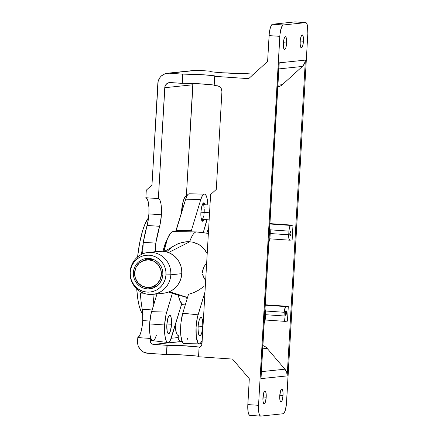 <?xml version="1.0" encoding="UTF-8"?>
<svg xmlns="http://www.w3.org/2000/svg" width="438" height="438" viewBox="0 0 438 438"><rect width="100%" height="100%" fill="white"/><g stroke="black" fill="none" stroke-linecap="round" stroke-linejoin="round"><path stroke-width="0.66" d="M290.268 236.011A2.31 0.58 -86.1 0 1 290.246 236.011A2.31 0.58 -86.1 0 1 289.825 233.717A2.31 0.58 -86.1 0 1 290.536 231.401L290.985 233.646L290.268 236.011L289.819 233.766L290.536 231.401A2.31 0.58 -86.1 0 1 290.564 231.401A2.31 0.58 -86.1 0 1 290.985 233.695A2.31 0.58 -86.1 0 1 290.268 236.011L290.268 236.011M285.696 315.344A2.31 0.58 -86.1 0 1 285.669 315.344A2.31 0.58 -86.1 0 1 285.248 313.05A2.31 0.58 -86.1 0 1 285.965 310.728L286.414 312.973L285.696 315.344L285.248 313.099L285.965 310.728A2.31 0.58 -86.1 0 1 285.987 310.728A2.31 0.58 -86.1 0 1 286.408 313.028A2.31 0.58 -86.1 0 1 285.696 315.344L285.696 315.344M214.204 85.125A16.644 0.701 3.3 0 0 197.938 83.696A16.644 0.701 3.3 0 0 182.279 83.324L182.81 74.099A16.644 0.701 -176.7 0 1 201.026 74.624A16.644 0.701 -176.7 0 1 215.507 76.157A16.644 0.701 -176.7 0 1 214.965 76.305A16.644 0.701 -176.7 0 1 214.708 76.327L214.177 85.552L214.708 76.327L248.674 78.659L267.607 61.435L269.096 35.609L279.816 36.343L258.54 405.32L247.82 404.586L249.31 378.755L232.507 359.083L198.54 356.751L199.076 347.416L201.102 346.239L201.989 344.022L210.607 194.587L216.284 189.419L221.924 91.641L221.195 88.503L219.805 86.872L217.921 85.914L214.177 85.552L216.881 85.738A5.546 5.365 84 0 1 221.924 91.641L216.284 189.419L210.607 194.587L201.989 344.022A3.701 3.581 84 0 1 199.076 347.416L198.54 356.751L232.507 359.083L249.31 378.755L247.749 406.738L248.187 412.328L248.959 414.633L249.983 415.361M198.562 356.324A16.644 0.701 3.3 0 0 182.296 354.895A16.644 0.701 3.3 0 0 166.643 354.523A16.644 0.701 3.3 0 0 166.435 354.545L166.966 345.325A16.644 0.701 -176.7 0 1 167.174 345.297L166.643 354.523L167.174 345.297A16.644 0.701 -176.7 0 1 184.146 345.746A16.644 0.701 -176.7 0 1 199.69 347.241M242.526 73.425A16.644 0.701 -176.7 0 1 224.311 72.894A16.644 0.701 -176.7 0 1 209.829 71.361A16.644 0.701 -176.7 0 1 210.371 71.219L210.349 71.569L210.371 71.219A16.644 0.701 -176.7 0 1 210.629 71.197L210.601 71.624L210.629 71.197A16.644 0.701 3.3 0 0 210.371 71.219L209.983 71.471L212.107 71.854L222.241 72.763L242.526 73.425A16.644 0.701 3.3 0 0 242.734 73.398L253.635 74.148L242.734 73.398A16.644 0.701 -176.7 0 1 242.526 73.425M202.011 343.611A16.644 0.701 -176.7 0 1 200.286 343.458L202.011 343.611M161.392 214.762A16.644 4.166 -86.1 0 1 159.58 226.309L147.069 225.455A16.644 4.166 93.9 0 0 148.887 213.903L161.392 214.762L160.209 223.785L155.791 243.15L155.298 251.697L155.791 243.15A61.035 15.281 -86.1 0 1 159.58 226.309L147.069 225.455L143.286 242.296L155.791 243.15L143.286 242.296L142.618 253.887L143.286 242.296A61.035 15.281 93.9 0 1 147.069 225.455L148.23 220.09L148.887 213.903A16.644 4.166 93.9 0 0 145.854 197.741L146.292 190.174L151.97 185.006L158.151 81.391L159.98 77.51L161.414 75.922L165.027 73.765L169.178 73.201L182.602 74.126L182.071 83.346L169.38 82.585L166.549 83.91L164.918 86.642L158.359 198.595L145.854 197.741L147.31 199.076L148.389 202.591L148.942 207.782L148.887 213.903L161.392 214.762L161.447 208.636L160.894 203.451L159.815 199.936L158.359 198.595A16.644 4.166 -86.1 0 1 161.392 214.762M150.798 338.169A16.644 4.166 -86.1 0 1 150.3 338.437L137.795 337.578A16.644 4.166 93.9 0 0 142.733 320.578L149.862 321.065L142.733 320.578L142.082 326.764L140.921 332.13L139.421 335.913L137.795 337.578L150.3 338.437L150.371 341.897L151.592 343.644L152.846 344.284L166.966 345.325A16.644 0.701 -176.7 0 1 167.174 345.297L181.803 345.615L199.334 347.148M167.048 239.909L164.896 244.59L163.029 251.259A29.779 7.457 -86.1 0 1 166.982 240.013M283.359 43.307A6.471 1.621 -86.1 0 1 285.439 36.677A6.471 1.621 -86.1 0 1 286.627 42.968L283.397 42.743L286.627 42.968L286.561 39.409L285.965 37.104L285.039 36.836L284.393 37.865L283.627 40.822L283.315 44.567L283.572 47.824L284.311 49.505L285.275 49.04L285.888 47.583L286.627 42.968A6.471 1.621 -86.1 0 1 284.552 49.593A6.471 1.621 -86.1 0 1 283.359 43.307M300.172 41.55A6.471 1.621 -86.1 0 1 302.253 34.92A6.471 1.621 -86.1 0 1 303.446 41.21L300.211 40.986L303.446 41.21L303.375 37.652L302.778 35.347L301.853 35.078L300.917 36.934L300.276 40.285L300.156 44.008L300.588 46.844L301.125 47.747L302.089 47.282L302.702 45.826L303.446 41.21A6.471 1.621 -86.1 0 1 301.366 47.841A6.471 1.621 -86.1 0 1 300.172 41.55M279.751 395.771A6.471 1.621 -86.1 0 1 281.826 389.141A6.471 1.621 -86.1 0 1 283.019 395.426L279.789 395.207L283.019 395.426L282.953 391.868L282.357 389.568L281.431 389.3L280.49 391.156L279.707 397.025L279.964 400.288L280.703 401.964L281.667 401.498L282.28 400.042L283.019 395.426A6.471 1.621 -86.1 0 1 280.944 402.057A6.471 1.621 -86.1 0 1 279.751 395.771M262.937 397.529A6.471 1.621 -86.1 0 1 265.012 390.899A6.471 1.621 -86.1 0 1 266.205 397.184L262.975 396.965L266.205 397.184L266.134 393.625L265.537 391.326L264.618 391.057L263.676 392.913L262.915 399.987L263.15 402.04L263.884 403.721L264.853 403.256L265.461 401.799L266.205 397.184A6.471 1.621 -86.1 0 1 264.125 403.814A6.471 1.621 -86.1 0 1 262.937 397.529M269.945 223.604L292.984 225.187L292.135 239.942L292.984 225.187L290.646 225.428L269.923 224.004L290.646 225.428L289.562 227.152L288.927 231.111A5.546 1.391 -86.1 0 1 290.646 225.428L292.984 225.187L269.945 223.604M265.264 304.777L288.303 306.359L287.454 321.12L285.116 321.361A5.546 1.391 -86.1 0 1 285.056 321.366A5.546 1.391 -86.1 0 1 284.038 315.973L284.246 312.283A5.546 1.391 -86.1 0 1 285.97 306.605L288.303 306.359L265.264 304.777M262.712 345.527L265.85 347.126L267.136 348.369L284.924 369.196L286.687 372.322L287.164 375.897L305.374 60.105L304.487 63.587L302.379 66.45L282.34 84.682L280.922 85.733L277.621 86.888M260.939 376.817L278.94 64.627M151.11 337.89L150.3 338.437L150.179 340.468A3.701 3.581 84 0 0 153.541 344.399L181.567 341.47A3.701 3.581 -96 0 1 178.206 337.539L171.22 338.267L178.206 337.539L178.326 335.508L178.233 338.262L178.693 339.631L180.215 341.098L182.093 341.509L153.541 344.399L166.966 345.325L166.435 354.545L147.65 353.258L166.435 354.545A16.644 0.701 -176.7 0 1 166.643 354.523L180.451 354.796L197.062 356.094M147.65 353.258L143.598 352.136L140.259 349.497L138.14 345.746L137.652 343.627L137.795 337.578L137.57 341.454A11.098 10.736 84 0 0 147.65 353.258M305.795 22.634L295.081 21.9A11.098 2.781 93.9 0 0 294.955 21.9L272.535 24.243L294.955 21.9L305.675 22.639A11.098 2.781 -86.1 0 1 305.795 22.634A11.098 2.781 -86.1 0 1 307.837 33.414L286.386 404.559L285.291 410.307L284.246 412.799L283.123 413.757L260.703 416.1L283.123 413.757A11.098 2.781 -86.1 0 0 286.567 402.391L307.837 33.414L307.471 25.672L306.699 23.367L305.675 22.639L283.255 24.982L272.535 24.243L271.976 24.517L270.366 27.693L269.271 33.441L267.607 61.435L248.674 78.659L214.708 76.327A16.644 0.701 3.3 0 0 214.965 76.305L215.354 76.053L213.229 75.67L203.095 74.761L182.81 74.099A16.644 0.701 3.3 0 0 182.602 74.126L169.178 73.201L197.204 70.272L210.629 71.197L197.204 70.272A11.098 10.736 -96 0 0 195.414 70.304L167.387 73.234A11.098 10.736 84 0 1 169.178 73.201L195.102 70.343M182.279 83.324A16.644 0.701 3.3 0 0 182.071 83.346L182.602 74.126A16.644 0.701 -176.7 0 1 182.81 74.099L182.279 83.324A16.644 0.701 3.3 0 0 182.071 83.346L170.431 82.547A5.546 5.365 84 0 0 164.754 87.715L192.78 84.786A5.546 5.365 -96 0 1 193.021 83.45L186.385 195.666L192.78 84.786L164.754 87.715L158.359 198.595L145.854 197.741L146.292 190.174L151.97 185.006L157.822 83.538A11.098 10.736 84 0 1 167.387 73.234M143.713 293.252L140.363 293.022L141.102 301.623L142.585 311.697L142.733 320.578A16.644 4.166 93.9 0 0 142.24 309.272L152.128 309.945L142.24 309.272A61.035 15.281 93.9 0 1 140.363 293.022L143.713 293.252M150.179 340.468L151.986 340.277L150.179 340.468M178.326 335.508L177.204 334.72L176.273 332.656L175.227 325.166A16.644 4.166 -86.1 0 0 178.326 335.508M181.403 213.448L182.931 202.329L184.562 197.691L186.385 195.666A16.644 4.166 -86.1 0 0 181.414 213.235M152.867 293.876L153.831 304.317A61.035 15.281 -86.1 0 1 152.895 294.352M260.583 416.1A11.098 2.781 -86.1 0 1 258.54 405.32L247.82 404.586A11.098 2.781 93.9 0 0 249.863 415.366L260.583 416.1A11.098 2.781 -86.1 0 0 260.703 416.1L259.679 415.366L258.907 413.061L258.54 405.32L279.991 34.18L281.59 27.008L283.255 24.982L305.675 22.639L294.955 21.9M279.214 62.837L261.004 378.629L287.164 375.897L305.374 60.105L279.214 62.837L305.374 60.105A9.247 8.946 -96 0 1 302.379 66.45L282.34 84.682L277.927 85.142L282.34 84.682A9.247 8.946 -96 0 1 277.829 86.861M214.062 85.098L199.345 83.778L183.407 83.258M262.909 345.587A9.247 8.946 -96 0 1 267.136 348.369L262.723 348.829L267.136 348.369L284.924 369.196L261.409 371.654L284.924 369.196A9.247 8.946 -96 0 1 287.164 375.897L261.004 378.629M278.864 68.903L302.379 66.45L278.864 68.903M264.191 323.129L265.351 317.928A5.546 1.391 -86.1 0 1 264.207 323.102M265.006 309.239A5.546 1.391 -86.1 0 1 265.565 314.238L265.351 317.928L265.581 312.13L264.995 309.217M269.688 228.061A5.546 1.391 -86.1 0 1 270.246 233.06L270.032 236.75A5.546 1.391 -86.1 0 1 268.888 241.929M268.872 241.957L269.803 238.88L270.246 233.06L270.186 230.01L269.671 228.039M270.164 229.824L288.927 231.111L288.713 234.801L270.219 233.531L288.713 234.801L288.899 238.672L289.797 240.188A5.546 1.391 -86.1 0 1 289.737 240.188A5.546 1.391 -86.1 0 1 288.713 234.801L288.927 231.111L270.164 229.824M289.797 240.188L292.135 239.942L289.797 240.188M265.242 305.182L285.97 306.605L265.242 305.182M265.483 310.996L284.246 312.283L265.483 310.996M265.537 314.703L284.038 315.973L265.537 314.703M287.454 321.12L288.303 306.359L285.97 306.605L285.406 307.082L284.246 312.283L283.999 317.052L284.393 320.512L285.116 321.361L287.454 321.12M283.255 24.982L272.535 24.243A11.098 2.781 93.9 0 0 269.096 35.609L279.816 36.343A11.098 2.781 -86.1 0 1 283.255 24.982M141.479 254.412L143.237 243.112A50.863 12.735 93.9 0 0 141.479 254.412A50.863 12.735 -86.1 0 1 143.237 243.112L141.479 254.412M201.918 219.356L201.239 218.869A7.397 1.851 93.9 0 0 201.841 219.356L209.15 219.86M209.556 212.797L200.905 212.2L209.556 212.797M202.279 220.976L203.227 219.454A9.247 2.316 -86.1 0 1 202.17 221.059M182.027 211.209L181.546 211.176L182.027 211.209M203.413 202.953A9.247 2.316 -86.1 0 1 204.239 204.688L203.325 202.882M204.097 213.224L203.911 214.62M203.665 215.912L203.029 218.004M202.668 218.721L202.29 219.175M202.022 205.23L202.772 204.595L203.451 205.083M203.736 205.734L204.135 207.716M204.234 208.97L204.212 211.778M209.999 205.088L202.854 204.595A7.397 1.851 93.9 0 0 202.192 204.989M143.056 314.703L140.948 311.139L139.174 305.834L137.8 298.984L136.738 288.91A50.863 12.735 93.9 0 0 142.788 314.369M137.554 257.183L139.634 243.03L142.569 230.837L144.879 224.327L148.657 217.604M148.553 217.73A50.863 12.735 93.9 0 0 137.581 256.964M146.56 259.865L150.3 259.471A13.874 13.419 -96 0 1 152.539 259.433L153.7 259.564A13.874 13.419 -96 0 0 152.539 259.433L148.8 259.827A13.874 13.419 84 0 1 161.419 273.421A13.874 13.419 84 0 1 149.446 287.459A13.874 13.419 84 0 1 147.206 287.498A13.874 13.419 84 0 1 134.586 273.898A13.874 13.419 84 0 1 146.56 259.865A13.874 13.419 84 0 1 148.8 259.827L152.539 259.433L149.911 259.52M149.446 287.459L153.18 287.065A13.874 13.419 -96 0 0 156.492 286.271L153.574 287.021M200.905 212.282A9.247 2.316 -86.1 0 1 203.873 202.81A9.247 2.316 -86.1 0 1 205.132 204.754L204.218 202.942L203.769 202.81L202.838 203.61L201.589 207.114L200.905 212.282L201.004 217.363L201.852 220.653L202.706 221.261L203.172 221.037L204.119 219.515A9.247 2.316 -86.1 0 1 202.608 221.261A9.247 2.316 -86.1 0 1 200.905 212.282M171.51 324.273L166.894 323.956L171.51 324.273L170.453 330.865L169.577 332.946L168.646 333.74L167.792 333.132L167.146 331.21L166.84 324.761A9.247 2.316 -86.1 0 1 169.807 315.289A9.247 2.316 -86.1 0 1 171.51 324.273A9.247 2.316 -86.1 0 1 168.542 333.745A9.247 2.316 -86.1 0 1 166.84 324.761L167.902 318.169L168.772 316.088L169.709 315.294L170.563 315.902L171.203 317.824L171.51 324.273M198.102 326.907A9.247 2.316 -86.1 0 1 201.075 317.435A9.247 2.316 -86.1 0 1 202.772 326.42L198.157 326.102L202.772 326.42L201.715 333.011L200.374 335.661L199.46 335.76L198.414 333.356L198.047 328.703L198.25 325.105L199.164 320.315L200.505 317.665L201.414 317.566L201.825 318.048L202.679 321.333L202.772 326.42A9.247 2.316 -86.1 0 1 199.805 335.891A9.247 2.316 -86.1 0 1 198.102 326.907M204.415 194.018L189.178 193.799A17.235 4.314 93.9 0 0 189.046 193.804A17.235 4.314 93.9 0 0 185.679 199.159L200.746 199.635L191.357 230.64L176.191 230.481L185.679 199.159L175.523 231.926L176.191 230.481L191.357 230.64L200.746 199.635A18.062 4.522 -86.1 0 1 204.278 194.023A18.062 4.522 -86.1 0 1 204.415 194.018A18.062 4.522 -86.1 0 1 207.858 204.94L207.07 198.37L206.128 195.551L204.935 194.149L189.046 193.804L204.278 194.023L202.455 195.578L200.746 199.635L185.679 199.159L187.305 195.288L188.176 194.22L189.67 193.924M206.845 219.701A18.062 4.522 -86.1 0 1 205.729 224.437L203.221 232.715L206.845 219.701M152.577 340.627L150.902 338.454L150.097 335.36L149.632 331.238L149.637 323.928L164.617 324.996L165.958 314.906L172.375 293.323L166.686 312.119L151.614 311.642A17.235 4.314 93.9 0 0 149.637 323.928L164.617 324.996A18.062 4.522 -86.1 0 1 166.686 312.119L151.614 311.642L156.979 293.925L150.924 314.303L149.637 323.928A17.235 4.314 93.9 0 0 152.752 340.665L167.88 342.527A18.062 4.522 -86.1 0 1 164.617 324.996L164.808 334.922L165.942 340.211L167.059 342.105L168.362 342.489L170.409 340.178L181.053 305.916L181.715 304.481L182.4 304.262L180.095 301.103L178.299 295.25L172.408 293.225L178.299 295.25M178.31 295.305A36.557 9.154 93.9 0 0 182.4 304.262L181.715 304.481L181.053 305.916L171.669 336.921A18.062 4.522 -86.1 0 1 167.88 342.527M168.581 292.053L179.744 295.787M187.015 299.187A36.995 9.264 -86.1 0 1 186.473 297.15A27.742 26.833 -96 0 0 187.617 297.199A27.742 26.833 -96 0 1 186.473 297.15L169.457 291.692L186.473 297.15A36.995 9.264 93.9 0 0 187.015 299.187M208.368 233.35L196.903 231.937A36.995 9.264 93.9 0 0 196.372 231.932L208.368 233.41L196.372 231.932A36.995 9.264 -86.1 0 1 196.657 231.921L173.349 231.582A35.73 8.946 93.9 0 0 173.076 231.593L196.372 231.932A36.995 9.264 93.9 0 0 189.665 241.803L168.559 252.556L189.665 241.803A27.742 26.833 -96 0 0 185.915 241.814L182.432 242.362L177.406 244.015L164.332 251.417M205.652 250.99L207.234 253.607L203.796 248.614L205.652 250.99M201.677 246.534L203.796 248.614L199.257 244.76L201.677 246.534M196.487 243.331L199.257 244.76L193.382 242.329L196.487 243.331M173.902 245.795L179.038 243.369L185.915 241.814A27.742 26.833 -96 0 1 189.665 241.803A27.742 26.833 -96 0 1 193.382 242.329A27.742 26.833 -96 0 0 189.665 241.803A36.995 9.264 -86.1 0 1 196.372 231.932L173.355 231.582M205.953 263.764L204.135 266.567L205.953 263.764M203.259 268.439L204.135 266.567L202.531 271.166L203.259 268.439M202.444 272.907L202.531 271.166L202.444 272.907M203.194 276.378L202.602 274.358L204.645 279.039L203.194 276.378M205.657 280.364L204.645 279.039L205.657 280.364M203.571 286.682L198.825 290.055L203.571 286.682M193.738 292.633L198.825 290.055L193.738 292.633L188.488 294.325L193.738 292.633M182.75 296.619A27.742 26.833 -96 0 0 186.473 297.15A27.742 26.833 -96 0 1 182.75 296.619M204.989 291.949L197.368 317.49L196.087 327.12L196.268 336.592L197.856 342.719L198.617 343.611L199.449 343.857L200.314 343.436L202.203 340.282A17.235 4.314 -86.1 0 1 199.317 343.863A17.235 4.314 -86.1 0 1 196.027 333.428A17.235 4.314 -86.1 0 1 198.064 314.829L204.989 291.949M164.015 251.368L167.469 238.726L170.234 233.569L171.663 232.162L173.076 231.593A35.73 8.946 93.9 0 0 164.015 251.368M156.366 335.311L155.167 338.421L153.869 340.249M199.317 343.863L184.08 343.638A18.062 4.522 93.9 0 1 180.631 332.705A18.062 4.522 93.9 0 1 182.761 313.219L198.064 314.829L182.761 313.219L188.488 294.325L182.761 313.219L180.982 322.576L180.576 329.6L180.883 336.023L182.547 342.445L183.347 343.381L184.217 343.633M186.922 340.331L187.743 338.021M170.398 292.173L172.408 293.225M166.484 251.872L172.775 246.495M208.702 227.563L206.78 233.18L208.702 227.563M208.455 231.872L207.437 231.746L208.455 231.872M191.357 230.64L190.7 232.074L191.357 230.64M148.8 259.827L143.615 260.528L139.092 263.227L135.928 267.514L134.603 272.743L135.32 278.108L137.965 282.795L142.136 286.091L147.206 287.498L152.391 286.797L156.913 284.098L160.078 279.805L161.403 274.582L160.686 269.217L158.041 264.53L153.869 261.229L148.8 259.827M133.382 272.639A15.259 14.761 84 0 1 146.533 258.475A15.259 14.761 84 0 1 162.859 274.659L162.744 271.669L162.071 268.757L160.861 266.036L159.164 263.599L157.039 261.557L154.57 259.975L151.855 258.918L148.997 258.431L146.106 258.524L143.292 259.197L140.664 260.429L138.32 262.17L136.355 264.349L134.838 266.89L133.836 269.688L133.382 272.639L133.491 275.628L134.165 278.541L135.38 281.262L137.078 283.698L139.202 285.74L141.671 287.323L144.387 288.379L147.245 288.872L150.135 288.773L152.95 288.1L155.578 286.868L157.921 285.127L159.886 282.948L161.403 280.408L162.405 277.61L162.859 274.659A15.259 14.761 84 0 1 149.708 288.828A15.259 14.761 84 0 1 133.382 272.639L134.619 272.507L133.382 272.639M148.531 258.404A15.259 14.761 -96 0 0 144.058 260.38L147.261 258.787M170.82 274.801L165.986 274.872A18.495 17.892 84 0 1 147.059 292.097A18.495 17.892 84 0 1 130.256 272.425L130.091 272.009A21.084 20.394 -96 0 0 149.243 294.435A21.084 20.394 -96 0 0 170.82 274.801A21.084 20.394 84 0 1 152.648 294.374A21.084 20.394 84 0 1 130.091 272.009A21.084 20.394 84 0 1 148.263 252.436A21.084 20.394 84 0 1 170.82 274.801L181.797 273.657L170.82 274.801A21.084 20.394 -96 0 0 151.668 252.376A21.084 20.394 -96 0 0 130.091 272.009L130.256 272.425A18.495 17.892 84 0 1 149.183 255.201A18.495 17.892 84 0 1 165.986 274.872L170.82 274.801M152.648 294.374L163.626 293.23A21.084 20.394 -96 0 0 181.797 273.657L181.644 269.523L180.713 265.499L179.038 261.738L176.689 258.376L173.755 255.546L170.349 253.361L166.593 251.905L162.646 251.226L159.197 251.292M160.22 293.29L164.217 293.159L168.104 292.223L171.74 290.52L174.976 288.116L177.691 285.105L179.783 281.596L181.173 277.73L181.797 273.657A21.084 20.394 -96 0 0 159.24 251.286L148.263 252.436M130.256 272.425L130.809 268.85L132.024 265.455L133.858 262.378L136.24 259.734L139.081 257.626L142.268 256.137L145.679 255.316L149.183 255.201L152.648 255.792L155.939 257.073L158.928 258.989L161.507 261.47L163.566 264.421L165.033 267.722L165.849 271.253L165.986 274.872L165.433 278.453L164.217 281.842L162.383 284.919L160.001 287.563L157.16 289.671L153.973 291.16L150.562 291.982L147.059 292.097L143.593 291.505L140.302 290.224L137.313 288.308L134.734 285.828L132.676 282.877L131.208 279.575L130.393 276.044L130.256 272.425M146.889 287.47A15.259 14.761 -96 0 0 151.674 288.478M151.214 288.456L148.356 287.963M289.737 240.188L269.813 238.819M285.056 321.366L265.132 319.997M185.362 196.443L186.643 196.531M185.269 304.941L181.693 304.503"/></g></svg>
